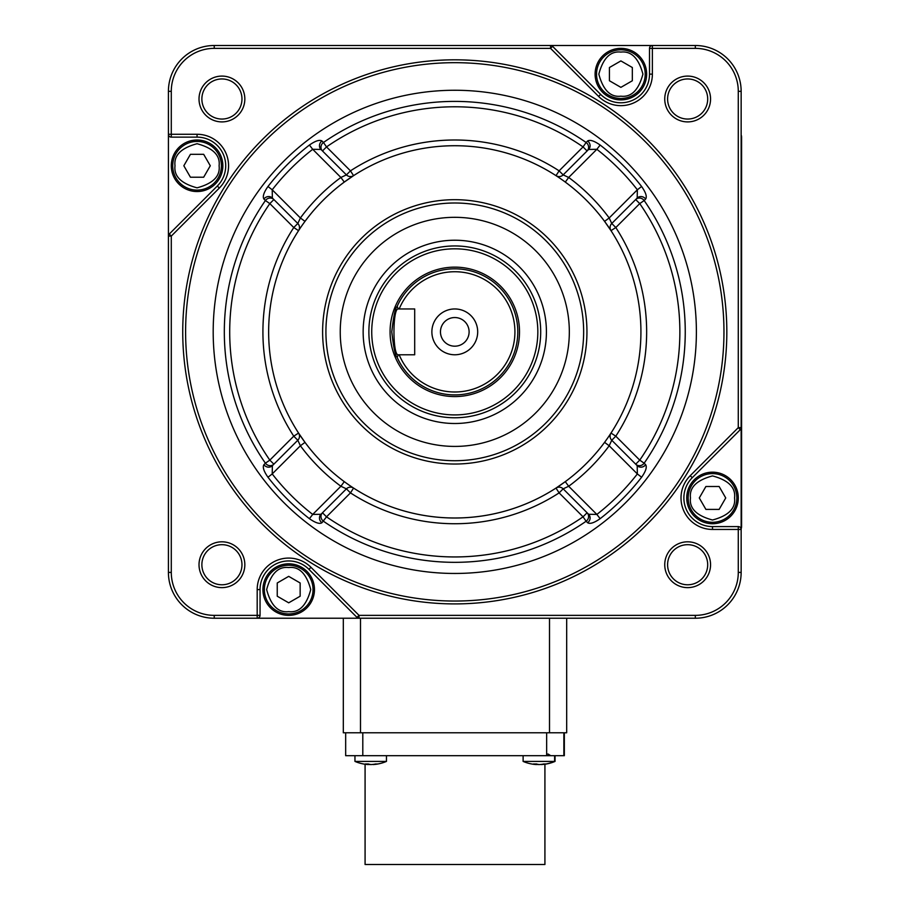 <?xml version="1.0" encoding="UTF-8"?>
<svg xmlns="http://www.w3.org/2000/svg" width="910" height="910" viewBox="0 0 910 910"><rect width="100%" height="100%" fill="white"/><g stroke="black" fill="none" stroke-linecap="round" stroke-linejoin="round"><path stroke-width="1.36" d="M566.68 618.231L566.68 732.778L343.32 732.778L343.32 618.231M586.95 331.866A132.166 132.166 0 0 1 454.784 464.032A132.166 132.166 0 0 1 322.618 331.866A132.166 132.166 0 0 1 454.784 199.688A132.166 132.166 0 0 1 586.95 331.866M325.916 331.866A128.867 128.867 0 0 0 454.784 460.722A128.867 128.867 0 0 0 583.651 331.866A128.867 128.867 0 0 0 454.784 202.998A128.867 128.867 0 0 0 325.916 331.866M683.876 497.952A28.631 28.631 0 0 0 712.507 526.594L738.283 526.594A2.866 2.866 0 0 1 741.149 529.449L741.149 427.632A2.866 2.866 0 0 1 740.308 429.656L692.26 477.704A28.631 28.631 0 0 0 683.876 497.952A28.631 28.631 0 0 1 692.26 477.704L690.235 475.68L738.283 427.632L740.308 429.656M723.962 331.866A269.178 269.178 0 0 0 454.784 62.676A269.178 269.178 0 0 0 185.606 331.866A269.178 269.178 0 0 0 454.784 601.044A269.178 269.178 0 0 0 723.962 331.866M182.739 331.866A272.044 272.044 0 0 1 454.784 59.821A272.044 272.044 0 0 1 726.828 331.866A272.044 272.044 0 0 1 454.784 603.91A272.044 272.044 0 0 1 182.739 331.866M710.562 564.723A22.909 22.909 0 0 1 687.653 587.633A22.909 22.909 0 0 1 664.744 564.723A22.909 22.909 0 0 1 687.653 541.814A22.909 22.909 0 0 1 710.562 564.723M667.599 564.723A20.043 20.043 0 0 0 687.653 584.777A20.043 20.043 0 0 0 707.696 564.723A20.043 20.043 0 0 0 687.653 544.68A20.043 20.043 0 0 0 667.599 564.723M710.562 98.997A22.909 22.909 0 0 1 687.653 121.906A22.909 22.909 0 0 1 664.744 98.997A22.909 22.909 0 0 1 687.653 76.087A22.909 22.909 0 0 1 710.562 98.997M667.599 98.997A20.043 20.043 0 0 0 687.653 119.051A20.043 20.043 0 0 0 707.696 98.997A20.043 20.043 0 0 0 687.653 78.954A20.043 20.043 0 0 0 667.599 98.997M244.835 564.723A22.909 22.909 0 0 1 221.926 587.633A22.909 22.909 0 0 1 199.017 564.723A22.909 22.909 0 0 1 221.926 541.814A22.909 22.909 0 0 1 244.835 564.723M201.872 564.723A20.043 20.043 0 0 0 221.926 584.777A20.043 20.043 0 0 0 241.969 564.723A20.043 20.043 0 0 0 221.926 544.68A20.043 20.043 0 0 0 201.872 564.723M244.835 98.997A22.909 22.909 0 0 1 221.926 121.906A22.909 22.909 0 0 1 199.017 98.997A22.909 22.909 0 0 1 221.926 76.087A22.909 22.909 0 0 1 244.835 98.997M201.872 98.997A20.043 20.043 0 0 0 221.926 119.051A20.043 20.043 0 0 0 241.969 98.997A20.043 20.043 0 0 0 221.926 78.954A20.043 20.043 0 0 0 201.872 98.997M321.639 150.116L320.98 149.456A5.722 5.369 135 0 1 321.947 140.993L323.459 142.483A230.457 230.457 0 0 1 586.12 142.483L587.621 140.993C589.964 139.492 594.15 140.845 600.156 145.043A236.714 236.714 0 0 1 641.607 186.493C645.804 192.488 647.158 196.674 645.656 199.028L644.166 200.53A230.457 230.457 0 0 1 644.166 463.19L645.656 464.703C647.158 467.046 645.804 471.221 641.607 477.238L637.353 473.939L609.188 445.763L611.759 440.235L615.808 436.186L610.997 433.069L610.53 433.797M352.852 487.612L353.569 488.078A186.14 186.14 0 0 0 555.999 488.078A5.722 5.722 0 0 1 563.165 488.841L568.682 486.259L565.281 481.652L555.999 488.078L559.115 492.89L563.165 488.841L588.599 514.275A5.722 5.369 -45 0 1 587.621 522.738L586.12 521.248A230.457 230.457 0 0 1 323.459 521.248A5.722 5.369 -135 0 1 322.47 512.774L326.519 516.823L321.947 522.738C319.603 524.24 315.429 522.886 309.411 518.677A236.714 236.714 0 0 1 267.972 477.238C263.775 471.232 262.421 467.058 263.911 464.703L265.401 463.19A230.457 230.457 0 0 1 265.401 200.53L263.911 199.028C262.41 196.685 263.763 192.499 267.972 186.493A236.714 236.714 0 0 1 309.411 145.043C315.417 140.845 319.592 139.492 321.947 140.993M610.997 230.651L615.808 227.534A191.862 191.862 0 0 1 615.808 436.186L639.741 460.13L635.692 464.18A5.722 5.369 -45 0 0 644.166 463.19L639.741 460.13A225.077 225.077 0 0 0 639.741 203.601L635.692 199.552A5.722 5.369 45 0 1 644.166 200.53L639.741 203.601L615.808 227.534L611.759 223.485L609.188 217.968L604.57 221.369L610.997 230.651A5.722 5.722 0 0 1 611.759 223.485L637.193 198.05L637.353 189.792A231.333 231.333 0 0 0 596.858 149.297L588.599 149.456L563.165 174.891L559.115 170.841L555.999 175.653L556.715 176.119M299.037 229.934L298.571 230.651L293.759 227.534L269.826 203.601L265.401 200.53A5.722 5.369 -45 0 1 273.876 199.552L269.826 203.601A225.077 225.077 0 0 0 269.826 460.13L265.401 463.19A5.722 5.369 45 0 0 273.876 464.18L269.826 460.13L293.759 436.186L297.809 440.235L300.391 445.763L272.215 473.939L267.972 477.238M323.459 142.483L326.519 146.908L322.47 150.958A5.722 5.369 -45 0 1 323.459 142.483M268.643 331.866A186.14 186.14 0 0 1 454.784 145.725A186.14 186.14 0 0 1 640.924 331.866A186.14 186.14 0 0 1 454.784 517.995A186.14 186.14 0 0 1 268.643 331.866M304.998 221.369A186.14 186.14 0 0 1 344.287 182.08A186.14 186.14 0 0 0 304.998 221.369L300.391 217.968A191.862 191.862 0 0 1 340.886 177.461L344.287 182.08L353.569 175.653A5.722 5.722 0 0 1 346.414 174.891L340.886 177.461L312.71 149.297L309.411 145.043M587.621 522.738C589.976 524.228 594.162 522.875 600.156 518.677L596.858 514.434A231.333 231.333 0 0 0 637.353 473.939L637.193 465.67L611.759 440.235A5.722 5.722 0 0 1 610.997 433.069A5.722 5.722 0 0 0 611.759 440.235M213.19 331.866A241.594 241.594 0 0 0 454.784 573.459A241.594 241.594 0 0 0 696.389 331.866A241.594 241.594 0 0 0 454.784 90.261A241.594 241.594 0 0 0 213.19 331.866M569.33 331.866A114.546 114.546 0 0 1 454.784 446.412A114.546 114.546 0 0 1 340.238 331.866A114.546 114.546 0 0 1 454.784 217.319A114.546 114.546 0 0 1 569.33 331.866M257.189 618.231A2.866 2.866 0 0 0 260.055 615.365L257.189 615.365L257.189 618.231L214.237 618.231A45.819 45.819 0 0 1 168.418 572.413L168.418 91.319A45.819 45.819 0 0 1 214.237 45.5L550.561 45.5L550.561 48.367L214.237 48.367A42.952 42.952 0 0 0 171.285 91.319L171.285 134.27L197.06 134.27A31.497 31.497 0 0 1 219.333 188.051L171.285 236.088L171.285 572.413A42.952 42.952 0 0 0 214.237 615.365L257.189 615.365L257.189 589.589A31.497 31.497 0 0 1 310.97 567.317L359.018 615.365L356.993 617.389L308.945 569.341A28.631 28.631 0 0 0 260.055 589.589L260.055 615.365A2.866 2.866 0 0 1 257.189 618.231L695.331 618.231A45.819 45.819 0 0 0 741.149 572.413A45.819 45.819 0 0 1 695.331 618.231L695.331 615.365A42.952 42.952 0 0 0 738.283 572.413L738.283 529.449L712.507 529.449A31.497 31.497 0 0 1 690.235 475.68M741.149 529.449A2.866 2.866 0 0 0 738.283 526.594L738.283 529.449L741.149 529.449L741.149 572.413L738.283 572.413M652.379 45.5A2.866 2.866 0 0 0 649.512 48.367A2.866 2.866 0 0 1 652.379 45.5L695.331 45.5A45.819 45.819 0 0 1 741.149 91.319L741.149 427.632L738.283 427.632L738.283 91.319A42.952 42.952 0 0 0 695.331 48.367L652.379 48.367L652.379 74.131A31.497 31.497 0 0 1 598.598 96.415L550.561 48.367L552.586 46.342L600.623 94.39A28.631 28.631 0 0 0 649.512 74.131L649.512 48.367L652.379 48.367L652.379 45.5L550.561 45.5A2.866 2.866 0 0 1 552.586 46.342A2.866 2.866 0 0 0 550.561 45.5L597.972 45.5M168.418 217.319L168.418 236.088A2.866 2.866 0 0 1 169.26 234.063A2.866 2.866 0 0 0 168.418 236.088L171.285 236.088L169.26 234.063L217.308 186.027A28.631 28.631 0 0 0 197.06 137.137L171.285 137.137L171.285 134.27L168.418 134.27A2.866 2.866 0 0 0 171.285 137.137A2.866 2.866 0 0 1 168.418 134.27M344.287 481.652A186.14 186.14 0 0 1 304.998 442.362A186.14 186.14 0 0 0 344.287 481.652L340.886 486.259A191.862 191.862 0 0 1 300.391 445.763L304.998 442.362L298.571 433.069L293.759 436.186A191.862 191.862 0 0 1 293.759 227.534L297.809 223.485L272.374 198.05A5.722 5.369 -45 0 0 263.911 199.028M267.972 186.493L272.215 189.792A231.333 231.333 0 0 1 312.71 149.297L320.98 149.456L346.414 174.891L350.464 170.841L353.569 175.653A5.722 5.722 0 0 1 346.414 174.891M297.809 440.235A5.722 5.722 0 0 0 298.571 433.069A5.722 5.722 0 0 1 297.809 440.235L272.374 465.67L272.215 473.939A231.333 231.333 0 0 0 312.71 514.434L340.886 486.259L346.414 488.841L320.98 514.275A5.722 5.369 -135 0 0 321.947 522.738M586.12 142.483L583.048 146.908A225.077 225.077 0 0 0 326.519 146.908L350.464 170.841A191.862 191.862 0 0 1 559.115 170.841L583.048 146.908L587.098 150.958A5.722 5.369 -135 0 0 586.12 142.483M298.571 230.651A5.722 5.722 0 0 0 297.809 223.485L300.391 217.968L272.215 189.792L272.374 198.05M555.999 175.653A186.14 186.14 0 0 0 353.569 175.653A186.14 186.14 0 0 1 555.999 175.653A5.722 5.722 0 0 0 563.165 174.891A5.722 5.722 0 0 1 555.999 175.653M587.621 140.993A5.722 5.369 -135 0 1 588.599 149.456M600.156 145.043L596.858 149.297L568.682 177.461L563.165 174.891M641.607 186.493L637.353 189.792L609.188 217.968A191.862 191.862 0 0 0 568.682 177.461L565.281 182.08A186.14 186.14 0 0 1 604.57 221.369A186.14 186.14 0 0 0 565.281 182.08M645.656 199.028A5.722 5.369 45 0 0 637.193 198.05M272.374 465.67A5.722 5.369 45 0 1 263.911 464.703M320.98 514.275L312.71 514.434L309.411 518.677M645.656 464.703A5.722 5.369 -45 0 1 637.193 465.67M353.569 488.078A5.722 5.722 0 0 0 346.414 488.841L350.464 492.89L326.519 516.823A225.077 225.077 0 0 0 583.048 516.823L586.12 521.248A5.722 5.369 135 0 0 587.098 512.774L583.048 516.823L559.115 492.89A191.862 191.862 0 0 1 350.464 492.89L353.569 488.078A186.14 186.14 0 0 0 555.999 488.078M588.599 514.275L596.858 514.434L568.682 486.259A191.862 191.862 0 0 0 609.188 445.763L604.57 442.362A186.14 186.14 0 0 1 565.281 481.652A186.14 186.14 0 0 0 604.57 442.362M695.331 615.365L359.018 615.365L359.018 618.231A2.866 2.866 0 0 1 356.993 617.389A2.866 2.866 0 0 0 359.018 618.231L311.607 618.231M649.512 74.131A28.631 28.631 0 0 1 600.623 94.39A28.631 28.631 0 0 0 649.512 74.131L652.379 74.131M741.149 528.767A5.722 5.722 0 0 0 741.582 526.594L741.582 137.137A5.722 5.722 0 0 0 741.149 134.964M365.081 764.241L365.081 864.5L544.919 864.5L544.919 764.172M345.663 755.687L345.663 732.778L345.663 755.687L564.337 755.687L564.337 732.778L564.337 755.687M371.735 331.866A83.049 83.049 0 0 0 454.784 414.914A83.049 83.049 0 0 0 537.833 331.866A83.049 83.049 0 0 0 454.784 248.817A83.049 83.049 0 0 0 371.735 331.866M540.699 331.866A85.904 85.904 0 0 1 454.784 417.77A85.904 85.904 0 0 1 368.88 331.866A85.904 85.904 0 0 1 454.784 245.95A85.904 85.904 0 0 1 540.699 331.866M517.79 331.866A62.995 62.995 0 0 1 397.17 357.357C395.315 355.855 393.518 347.358 391.789 331.866C393.518 316.35 395.315 307.853 397.17 306.363A62.995 62.995 0 0 1 517.79 331.866M514.923 331.866A60.14 60.14 0 0 0 399.183 308.956L414.698 308.956L414.698 354.775L399.183 354.775A60.14 60.14 0 0 0 514.923 331.866M399.183 354.775L398.307 354.775C392.528 356.22 392.506 307.546 398.307 308.956L397.17 306.363L398.307 308.956L399.183 308.956M477.693 331.866A22.909 22.909 0 0 0 454.784 308.956A22.909 22.909 0 0 0 431.875 331.866A22.909 22.909 0 0 0 454.784 354.775A22.909 22.909 0 0 0 477.693 331.866M469.105 331.866A14.321 14.321 0 0 0 454.784 317.545A14.321 14.321 0 0 0 440.463 331.866A14.321 14.321 0 0 0 454.784 346.187A14.321 14.321 0 0 0 469.105 331.866M398.307 354.775L397.17 357.357M620.882 98.473A24.342 24.342 0 0 1 596.539 74.131A24.342 24.342 0 0 1 620.882 49.8A24.342 24.342 0 0 1 645.213 74.131A24.342 24.342 0 0 1 620.882 98.473A24.342 24.342 0 0 0 645.213 74.131A24.342 24.342 0 0 0 620.882 49.8M620.882 87.36L632.336 80.751L632.336 67.522L620.882 60.913L609.427 67.522L609.427 80.751L620.882 87.36M646.646 74.131A25.776 25.776 0 0 0 620.882 48.367A25.776 25.776 0 0 0 595.106 74.131A25.776 25.776 0 0 0 620.882 99.907A25.776 25.776 0 0 0 646.646 74.131M712.507 523.728A25.776 25.776 0 0 0 738.283 497.952A25.776 25.776 0 0 0 712.507 472.176A25.776 25.776 0 0 0 686.743 497.952A25.776 25.776 0 0 0 712.507 523.728M262.922 589.589A25.776 25.776 0 0 0 288.697 615.365A25.776 25.776 0 0 0 314.462 589.589A25.776 25.776 0 0 0 288.697 563.813A25.776 25.776 0 0 0 262.922 589.589M197.06 140.004A25.776 25.776 0 0 0 171.285 165.768A25.776 25.776 0 0 0 197.06 191.544A25.776 25.776 0 0 0 222.836 165.768A25.776 25.776 0 0 0 197.06 140.004M688.176 497.952A24.342 24.342 0 0 1 712.507 473.609A24.342 24.342 0 0 1 736.85 497.952A24.342 24.342 0 0 1 712.507 522.294A24.342 24.342 0 0 1 688.176 497.952A24.342 24.342 0 0 0 712.507 522.294A24.342 24.342 0 0 0 736.85 497.952M699.289 497.952L705.898 509.407L719.128 509.407L725.736 497.952L719.128 486.497L705.898 486.497L699.289 497.952M288.697 565.246A24.342 24.342 0 0 1 313.04 589.589A24.342 24.342 0 0 1 288.697 613.932A24.342 24.342 0 0 1 264.355 589.589A24.342 24.342 0 0 1 288.697 565.246A24.342 24.342 0 0 0 264.355 589.589A24.342 24.342 0 0 0 288.697 613.932M288.697 576.36L277.243 582.98L277.243 596.209L288.697 602.818L300.152 596.209L300.152 582.98L288.697 576.36M221.403 165.768A24.342 24.342 0 0 1 197.06 190.11A24.342 24.342 0 0 1 172.718 165.768A24.342 24.342 0 0 1 197.06 141.437A24.342 24.342 0 0 1 221.403 165.768A24.342 24.342 0 0 0 197.06 141.437A24.342 24.342 0 0 0 172.718 165.768M210.29 165.768L203.669 154.313L190.44 154.313L183.831 165.768L190.44 177.222L203.669 177.222L210.29 165.768M555.043 755.687L555.043 761.408A40.086 40.086 0 0 1 544.919 764.241A40.051 33.533 -90 0 0 546.182 763.968A39.46 21.578 -90 0 1 546.125 763.968M523.113 755.687L523.113 761.408L554.611 761.408L554.611 755.687M541.313 764.389L541.313 764.559A40.051 33.533 -90 0 0 542.11 764.502A40.051 33.533 -90 0 0 545.75 763.968A39.46 21.578 -90 0 1 544.783 764.002A39.46 21.578 -90 0 1 543.816 763.968A40.051 33.533 90 0 1 539.38 764.559A40.051 21.908 -90 0 1 536.479 763.968A39.46 33.033 90 0 1 533.51 763.968A40.051 21.908 90 0 0 536.399 764.559A40.051 33.533 90 0 1 535.615 764.502A40.086 40.086 0 0 1 523.113 761.408M536.399 764.389A40.051 33.533 -90 0 0 538.345 764.559A40.051 21.908 90 0 0 538.856 764.502M536.399 763.968L536.399 764.559M354.957 755.687L354.957 761.408L386.454 761.408L386.454 755.687M373.168 764.389L373.168 764.559A40.051 33.533 -90 0 0 373.953 764.502A40.051 33.533 -90 0 0 377.604 763.968A39.46 21.578 -90 0 1 375.659 763.968A40.051 33.533 90 0 1 371.223 764.559A40.051 21.908 -90 0 1 368.322 763.968A39.46 33.033 90 0 1 366.844 764.002A39.46 33.033 90 0 1 365.354 763.968A40.051 21.908 90 0 0 368.254 764.559A40.051 33.533 90 0 1 367.458 764.502A40.086 40.086 0 0 1 354.957 761.408M368.254 764.389A40.051 33.533 -90 0 0 370.188 764.559A40.051 21.908 90 0 0 370.711 764.502M368.254 763.968L368.254 764.559M546.421 331.866A91.637 91.637 0 0 1 454.784 423.503A91.637 91.637 0 0 1 363.147 331.866A91.637 91.637 0 0 1 454.784 240.229A91.637 91.637 0 0 1 546.421 331.866M741.149 446.412L741.149 427.632M360.497 618.231L360.497 732.778M549.503 618.231L549.503 732.778M712.507 529.449L712.507 526.594M299.492 227.534A5.722 5.722 0 0 0 297.809 223.485M219.333 188.051L217.308 186.027A28.631 28.631 0 0 0 197.06 137.137L197.06 134.27M641.607 477.238A236.714 236.714 0 0 1 600.156 518.677M310.97 567.317L308.945 569.341A28.631 28.631 0 0 0 260.055 589.589L257.189 589.589M695.331 48.367L695.331 45.5A45.819 45.819 0 0 1 741.149 91.319L738.283 91.319M171.285 91.319L168.418 91.319A45.819 45.819 0 0 1 214.237 45.5L214.237 48.367M214.237 615.365L214.237 618.231A45.819 45.819 0 0 1 168.418 572.413L171.285 572.413M600.623 94.39L598.598 96.415M563.87 755.687L563.87 732.778M546.648 732.778L546.648 755.687M362.794 755.687L362.794 732.778M390.072 331.866A64.724 64.724 0 0 1 454.784 267.142A64.724 64.724 0 0 1 519.508 331.866A64.724 64.724 0 0 1 454.784 396.578A64.724 64.724 0 0 1 390.072 331.866M620.882 96.187C610.451 97.438 603.103 90.09 598.826 74.131C603.103 58.183 610.451 50.835 620.882 52.086C631.301 50.835 638.649 58.183 642.926 74.131C638.649 90.09 631.301 97.438 620.882 96.187M690.462 497.952C689.211 487.533 696.559 480.184 712.507 475.907C728.466 480.184 735.815 487.533 734.563 497.952C735.815 508.383 728.466 515.731 712.507 520.008C696.559 515.731 689.211 508.383 690.462 497.952M288.697 567.544C299.117 566.293 306.465 573.641 310.742 589.589C306.465 605.548 299.117 612.896 288.697 611.645C278.267 612.896 270.918 605.548 266.641 589.589C270.918 573.641 278.267 566.293 288.697 567.544M219.105 165.768C220.356 176.199 213.008 183.547 197.06 187.824C181.101 183.547 173.753 176.199 175.004 165.768C173.753 155.348 181.101 148 197.06 143.723C213.008 148 220.356 155.348 219.105 165.768M548.173 754.071L550.743 755.687M542.11 764.502A40.086 40.086 0 0 0 554.611 761.408M547.74 754.071L550.311 755.687M373.953 764.502A40.086 40.086 0 0 0 386.454 761.408"/></g></svg>
